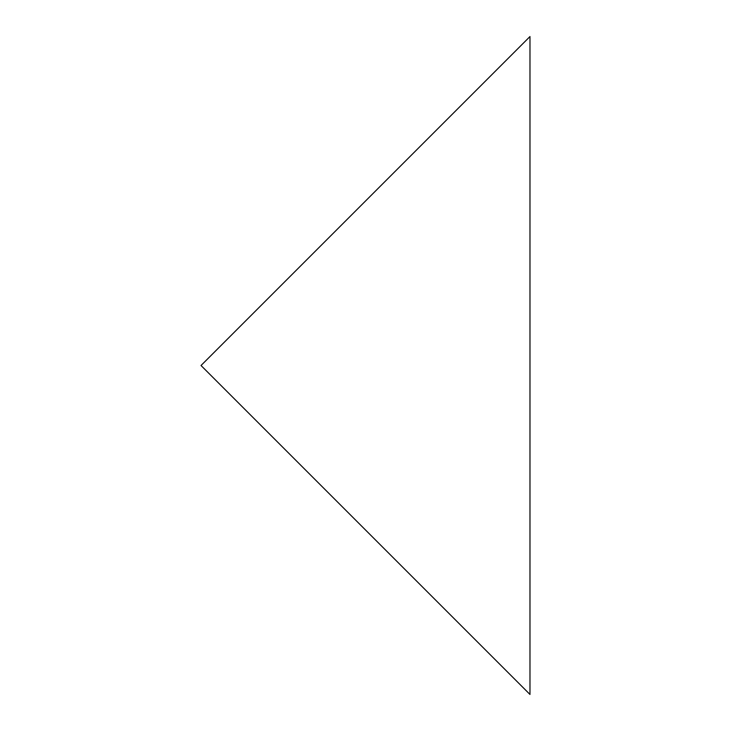 <?xml version="1.0" encoding="UTF-8"?>
<svg xmlns="http://www.w3.org/2000/svg" width="731" height="731" viewBox="0 0 731 731"><rect width="100%" height="100%" fill="white"/><g stroke="black" fill="none" stroke-linecap="round" stroke-linejoin="round"><path stroke-width="0.55" stroke-dasharray="3.65 2.74" d="M529.975 36.55L529.975 694.45L201.025 365.5L529.975 36.55"/><path stroke-width="1.1" d="M529.975 694.45L529.975 36.55L201.025 365.5L529.975 694.45"/></g></svg>
